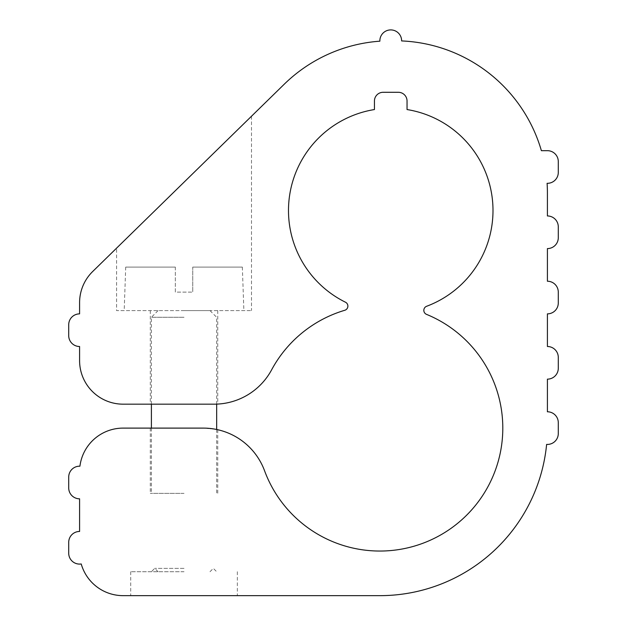 <?xml version="1.0" encoding="UTF-8"?>
<svg xmlns="http://www.w3.org/2000/svg" width="627" height="627" viewBox="0 0 627 627"><rect width="100%" height="100%" fill="white"/><g stroke="black" fill="none" stroke-linecap="round" stroke-linejoin="round"><path stroke-width="0.47" stroke-dasharray="3.13 2.35" d="M175.333 267.086L125.713 267.086L175.333 267.086L175.333 292.111L192.74 292.111L175.333 292.111L175.333 267.086M184.032 571.714L130.722 571.714L184.032 571.714M184.032 568.383L154.728 568.383L184.032 568.383M214.136 404.172C218.917 404.172 218.917 404.172 214.136 404.172A65.279 65.279 0 0 0 271.616 369.836A122.939 122.939 0 0 1 344.772 310.279A4.35 4.35 0 0 0 345.461 302.206A102.272 102.272 0 0 1 374.444 109.553L374.444 100.994A8.707 8.707 0 0 1 383.152 92.287L398.341 92.287A8.707 8.707 0 0 1 407.041 100.994L407.041 109.553A102.272 102.272 0 0 1 426.658 306.266A4.35 4.35 0 0 0 426.532 314.37A122.939 122.939 0 0 1 465.25 516.554A122.939 122.939 0 0 1 264.555 470.744A65.279 65.279 0 0 0 203.328 428.108C222.326 429.856 222.326 429.856 203.328 428.108L123.104 428.108A43.522 43.522 0 0 0 79.927 466.19A10.878 10.878 0 0 0 68.711 477.061L68.711 487.939A10.878 10.878 0 0 0 79.59 498.818L79.59 531.461A10.878 10.878 0 0 0 68.711 542.339L68.711 553.218A10.878 10.878 0 0 0 81.228 563.971A43.522 43.522 0 0 0 123.104 595.65L379.868 595.65A167.542 167.542 0 0 0 546.619 444.425L547.41 444.425A10.878 10.878 0 0 0 558.289 433.547L558.289 422.661A10.878 10.878 0 0 0 547.41 411.782L547.41 379.147A10.878 10.878 0 0 0 558.289 368.268L558.289 357.39A10.878 10.878 0 0 0 547.41 346.504L547.41 313.868A10.878 10.878 0 0 0 558.289 302.99L558.289 292.111A10.878 10.878 0 0 0 547.41 281.233L547.41 248.59A10.878 10.878 0 0 0 558.289 237.711L558.289 226.833A10.878 10.878 0 0 0 547.41 215.954L547.41 193.108A152.314 152.314 0 0 0 547.097 183.311A10.878 10.878 0 0 0 558.289 172.433L558.289 161.554A10.878 10.878 0 0 0 547.41 150.676L541.383 150.676A152.314 152.314 0 0 0 401.625 40.927A10.878 10.878 0 0 0 390.621 29.908A10.878 10.878 0 0 0 379.876 41.178A152.314 152.314 0 0 0 284.258 84.198L92.678 271.522A43.522 43.522 0 0 0 79.59 302.637L79.59 313.868A10.878 10.878 0 0 0 68.711 324.747L68.711 335.625A10.878 10.878 0 0 0 79.59 346.504L79.59 360.65A43.522 43.522 0 0 0 123.104 404.172L214.136 404.172M184.032 595.65L130.722 595.65L184.032 595.65M116.583 248.159L251.49 116.246L116.583 248.159L116.583 310.608L251.49 310.608L116.583 310.608M184.032 493.378L150.308 493.378L184.032 493.378M184.032 310.608L210.006 310.608L184.032 310.608M184.032 317.27L151.397 317.27L184.032 317.27M192.74 267.086L242.351 267.086L192.74 267.086L192.74 292.111L192.74 267.086M158.067 571.714L154.728 568.383L151.397 571.714M210.006 571.714L213.337 568.383L216.668 571.714M150.308 310.608L150.308 404.172M217.757 310.608L217.757 404.07M251.49 116.246L251.49 310.608M150.308 428.108L150.308 493.378M217.757 429.722L217.757 493.378M130.722 571.714L130.722 595.65M237.343 571.714L237.343 595.65M158.067 310.608L151.397 317.27L151.397 404.172M210.006 310.608L216.668 317.27L216.668 404.172M151.397 428.108L151.397 493.378M216.668 429.448L216.668 493.378M125.713 267.086L124.193 310.608M242.351 267.086L243.872 310.608"/><path stroke-width="0.94" d="M214.136 404.172C218.917 404.172 218.917 404.172 214.136 404.172A65.279 65.279 0 0 0 271.616 369.836A122.939 122.939 0 0 1 344.772 310.279A4.35 4.35 0 0 0 345.461 302.206A102.272 102.272 0 0 1 374.444 109.553L374.444 100.994A8.707 8.707 0 0 1 383.152 92.287L398.341 92.287A8.707 8.707 0 0 1 407.041 100.994L407.041 109.553A102.272 102.272 0 0 1 426.658 306.266A4.35 4.35 0 0 0 426.532 314.37A122.939 122.939 0 0 1 465.25 516.554A122.939 122.939 0 0 1 264.555 470.744A65.279 65.279 0 0 0 203.328 428.108C222.326 429.856 222.326 429.856 203.328 428.108L123.104 428.108A43.522 43.522 0 0 0 79.927 466.19A10.878 10.878 0 0 0 68.711 477.061L68.711 487.939A10.878 10.878 0 0 0 79.59 498.818L79.59 531.461A10.878 10.878 0 0 0 68.711 542.339L68.711 553.218A10.878 10.878 0 0 0 81.228 563.971A43.522 43.522 0 0 0 123.104 595.65L379.868 595.65A167.542 167.542 0 0 0 546.619 444.425L547.41 444.425A10.878 10.878 0 0 0 558.289 433.547L558.289 422.661A10.878 10.878 0 0 0 547.41 411.782L547.41 379.147A10.878 10.878 0 0 0 558.289 368.268L558.289 357.39A10.878 10.878 0 0 0 547.41 346.504L547.41 313.868A10.878 10.878 0 0 0 558.289 302.99L558.289 292.111A10.878 10.878 0 0 0 547.41 281.233L547.41 248.59A10.878 10.878 0 0 0 558.289 237.711L558.289 226.833A10.878 10.878 0 0 0 547.41 215.954L547.41 193.108A152.314 152.314 0 0 0 547.097 183.311A10.878 10.878 0 0 0 558.289 172.433L558.289 161.554A10.878 10.878 0 0 0 547.41 150.676L541.383 150.676A152.314 152.314 0 0 0 401.625 40.927A10.878 10.878 0 0 0 390.621 29.908A10.878 10.878 0 0 0 379.876 41.178A152.314 152.314 0 0 0 284.258 84.198L92.678 271.522A43.522 43.522 0 0 0 79.59 302.637L79.59 313.868A10.878 10.878 0 0 0 68.711 324.747L68.711 335.625A10.878 10.878 0 0 0 79.59 346.504L79.59 360.65A43.522 43.522 0 0 0 123.104 404.172L214.136 404.172M151.397 404.172L151.397 428.108M216.668 404.172L216.668 429.448"/></g></svg>
